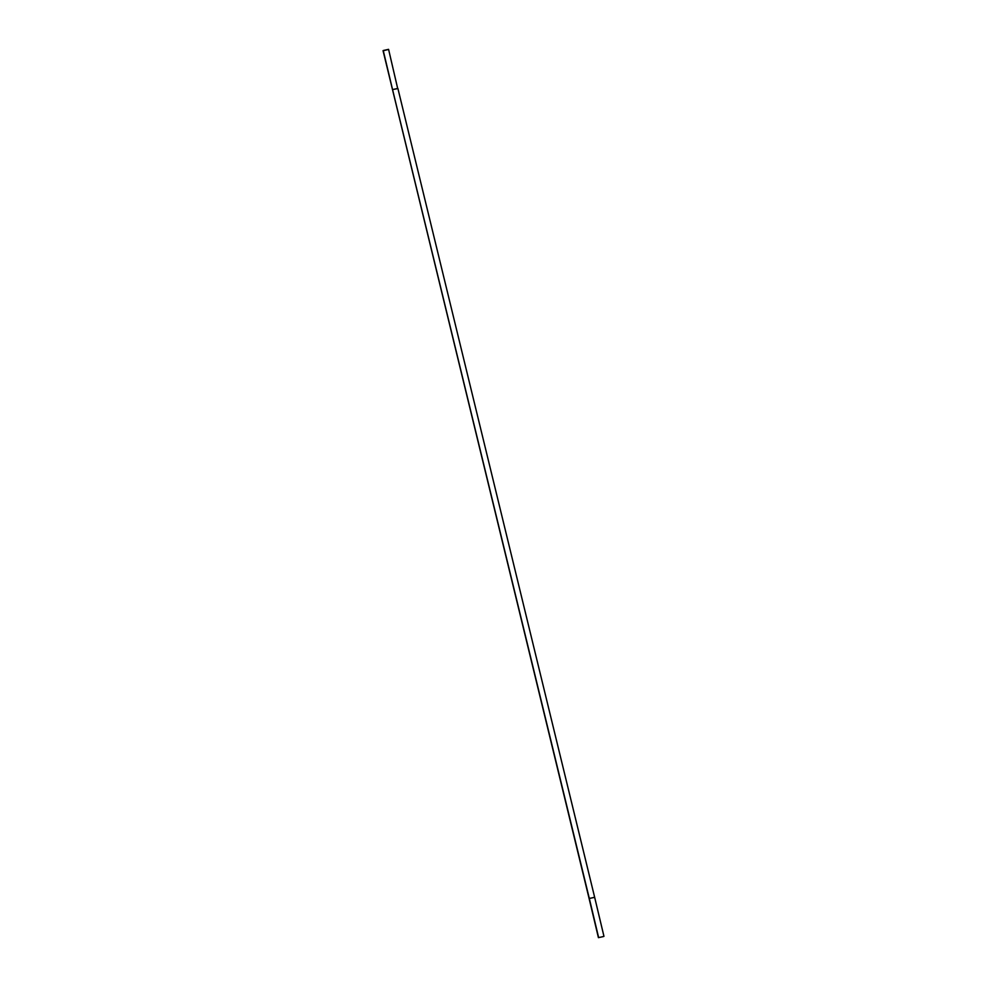 <?xml version="1.0" encoding="UTF-8"?>
<svg xmlns="http://www.w3.org/2000/svg" width="987" height="987" viewBox="0 0 987 987"><rect width="100%" height="100%" fill="white"/><g stroke="black" fill="none" stroke-linecap="round" stroke-linejoin="round"><path stroke-width="1.48" d="M603.76 936.478L598.418 937.65L603.76 936.478M598.418 937.65L589.116 898.577L598.615 937.502L589.301 898.417L594.445 897.405M589.116 898.565L594.643 897.257L397.884 88.423L392.555 89.595L589.301 898.417L383.042 50.67L589.116 898.577M397.699 88.583L392.555 89.595L383.24 50.522L388.582 49.35L397.699 88.583M383.289 50.719L388.385 49.498M603.958 936.33L594.643 897.257"/></g></svg>
